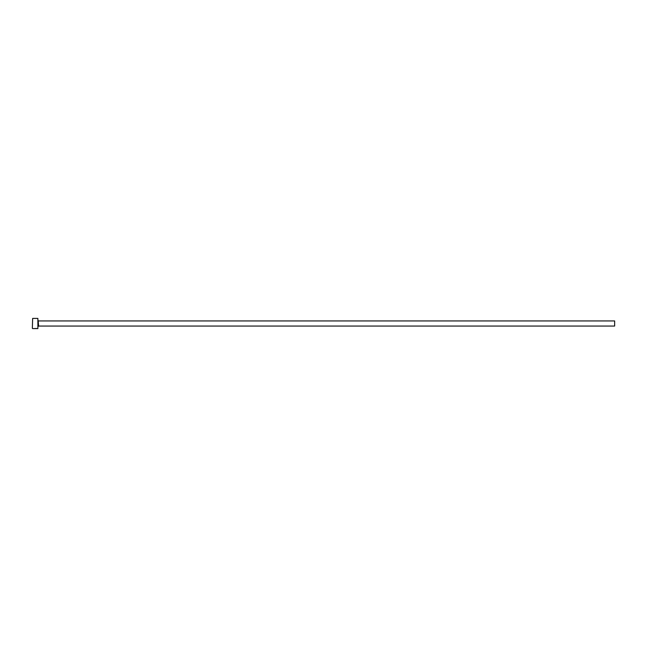 <?xml version="1.0" encoding="UTF-8"?>
<svg xmlns="http://www.w3.org/2000/svg" width="647" height="647" viewBox="0 0 647 647"><rect width="100%" height="100%" fill="white"/><g stroke="black" fill="none" stroke-linecap="round" stroke-linejoin="round"><path stroke-width="0.97" d="M36.644 328.466L33.361 328.587L36.644 328.482M37.882 318.405L37.882 328.595L37.882 318.405L32.641 318.405L32.35 328.304L32.641 318.405M38.61 320.952L614.65 320.952L614.65 326.048L38.61 326.048L38.173 320.516M33.361 328.595L35.359 328.595M37.882 328.595L37.008 328.595M36.644 328.595L32.641 328.595M38.61 326.048L38.173 326.484"/></g></svg>

